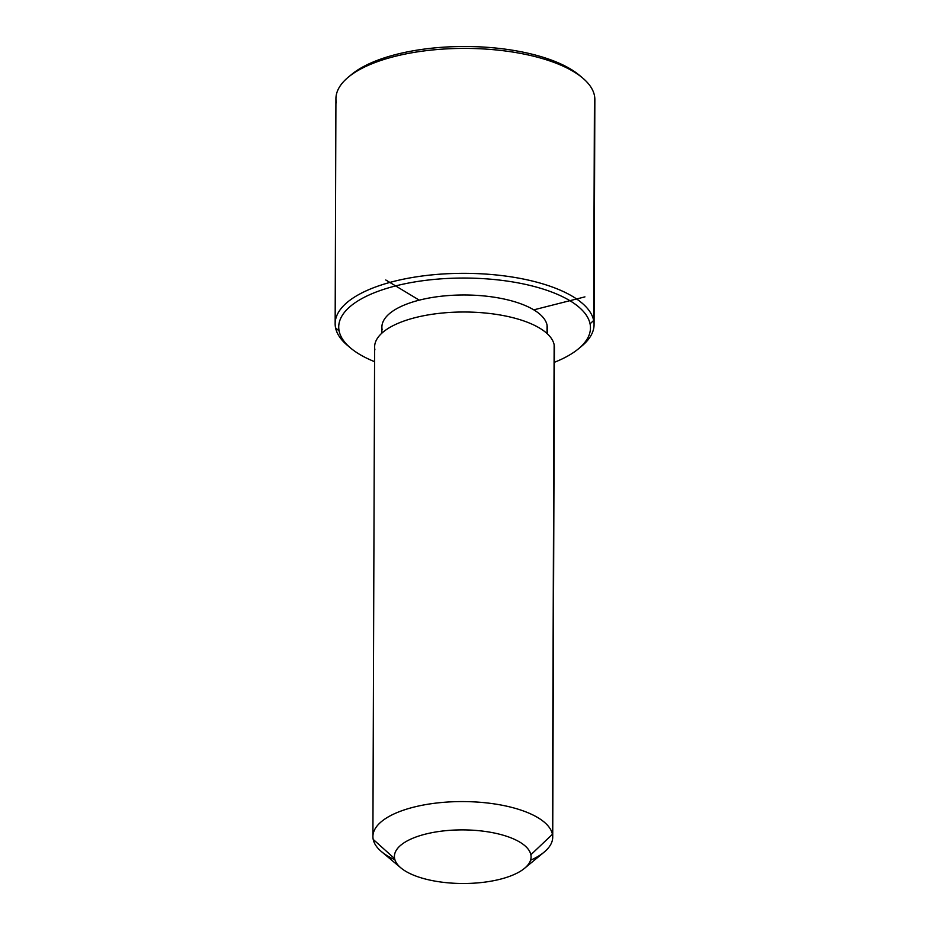 <?xml version="1.0" encoding="UTF-8"?>
<svg xmlns="http://www.w3.org/2000/svg" width="930" height="930" viewBox="0 0 930 930"><rect width="100%" height="100%" fill="white"/><g stroke="black" fill="none" stroke-linecap="round" stroke-linejoin="round"><path stroke-width="1.4" d="M381.858 333.173L381.881 327.139A82.712 32.457 0.2 0 1 461.35 294.996A82.712 32.457 0.2 0 1 547.049 325.093L547.014 333.498L547.049 325.093A82.712 32.457 0.2 0 1 547.305 327.72L547.293 333.742M372.907 836.535L374.616 346.971A89.908 35.27 0.2 0 1 461.001 312.027A89.908 35.27 0.2 0 1 554.141 344.728L552.432 834.291A89.908 35.27 -179.8 0 0 459.292 801.59A89.908 35.27 -179.8 0 0 372.907 836.535A89.908 35.27 -179.8 0 0 373.197 839.395A89.908 35.27 -179.8 0 0 394.936 859.773M530.542 860.25A89.908 35.27 -179.8 0 0 552.722 837.163A89.908 35.27 -179.8 0 0 552.432 834.291L554.141 344.728A89.908 35.27 0.2 0 1 554.431 347.599L552.722 837.163M552.432 834.291L530.856 854.751A68.332 26.807 -179.8 0 0 457.304 829.955A68.332 26.807 -179.8 0 0 394.634 858.634L373.197 839.395A89.908 35.27 0.2 0 1 455.654 801.66A89.908 35.27 0.2 0 1 552.432 834.291A89.908 35.27 0.2 0 1 544.085 852.171L524.508 868.341A68.332 26.807 -179.8 0 0 530.856 854.751L552.432 834.291M400.911 867.911L381.451 851.601A89.908 35.27 0.2 0 1 373.197 839.395L394.634 858.634A68.332 26.807 -179.8 0 0 400.911 867.911A68.332 26.807 -179.8 0 0 462.652 883.5A68.332 26.807 -179.8 0 0 524.508 868.341M554.129 350.459A89.908 35.27 -179.8 0 0 554.141 344.728A89.908 35.27 -179.8 0 0 457.362 312.096A89.908 35.27 -179.8 0 0 374.906 349.831M530.856 854.751A68.332 26.807 0.2 0 1 468.197 883.43A68.332 26.807 0.2 0 1 394.634 858.634A68.332 26.807 0.2 0 1 457.304 829.955A68.332 26.807 0.2 0 1 530.856 854.751M350.68 348.099L347.436 345.379A129.468 50.79 0.2 0 1 335.556 327.79L339.125 330.999A125.864 49.383 -179.8 0 0 350.68 348.099A125.864 49.383 -179.8 0 0 374.569 361.677A125.864 49.383 0.2 0 1 339.125 330.999A125.864 49.383 0.2 0 1 454.561 278.175A125.864 49.383 0.2 0 1 590.062 323.861A125.864 49.383 0.2 0 1 554.385 362.305A125.864 49.383 -179.8 0 0 578.367 348.89A125.864 49.383 -179.8 0 0 590.062 323.861A125.864 49.383 -179.8 0 0 454.561 278.175A125.864 49.383 -179.8 0 0 339.125 330.999L335.556 327.79A129.468 50.79 0.2 0 1 454.282 273.467A129.468 50.79 0.2 0 1 593.654 320.455L590.062 323.861L593.654 320.455A129.468 50.79 0.2 0 1 581.622 346.204L578.367 348.89M547.026 330.348A82.712 32.457 -179.8 0 0 547.049 325.093A82.712 32.457 -179.8 0 0 458.002 295.066A82.712 32.457 -179.8 0 0 382.149 329.778M580.878 76.574A125.864 49.383 -179.8 0 0 465.581 46.5A125.864 49.383 -179.8 0 0 350.064 75.772M335.149 323.675L335.928 98.743A129.468 50.79 0.2 0 1 460.315 48.418A129.468 50.79 0.2 0 1 594.444 95.523L593.654 320.455A129.468 50.79 -179.8 0 0 459.525 273.35A129.468 50.79 -179.8 0 0 335.149 323.675A129.468 50.79 -179.8 0 0 335.556 327.79A129.468 50.79 -179.8 0 0 349.122 346.739M594.41 103.765A129.468 50.79 -179.8 0 0 594.444 95.523A129.468 50.79 0.2 0 1 594.851 99.638L594.072 324.582A129.468 50.79 -179.8 0 0 593.654 320.455L594.444 95.523A129.468 50.79 -179.8 0 0 582.564 77.934A129.468 50.79 -179.8 0 0 465.57 48.395A129.468 50.79 -179.8 0 0 348.378 77.12A129.468 50.79 -179.8 0 0 336.346 102.858M579.936 347.541A129.468 50.79 -179.8 0 0 594.072 324.582M348.378 77.12L351.633 74.423A125.864 49.383 0.2 0 1 465.581 46.5A125.864 49.383 0.2 0 1 579.32 75.214L582.564 77.934M533.785 309.853L584.935 296.868M419.279 300.158L385.787 279.988"/></g></svg>
